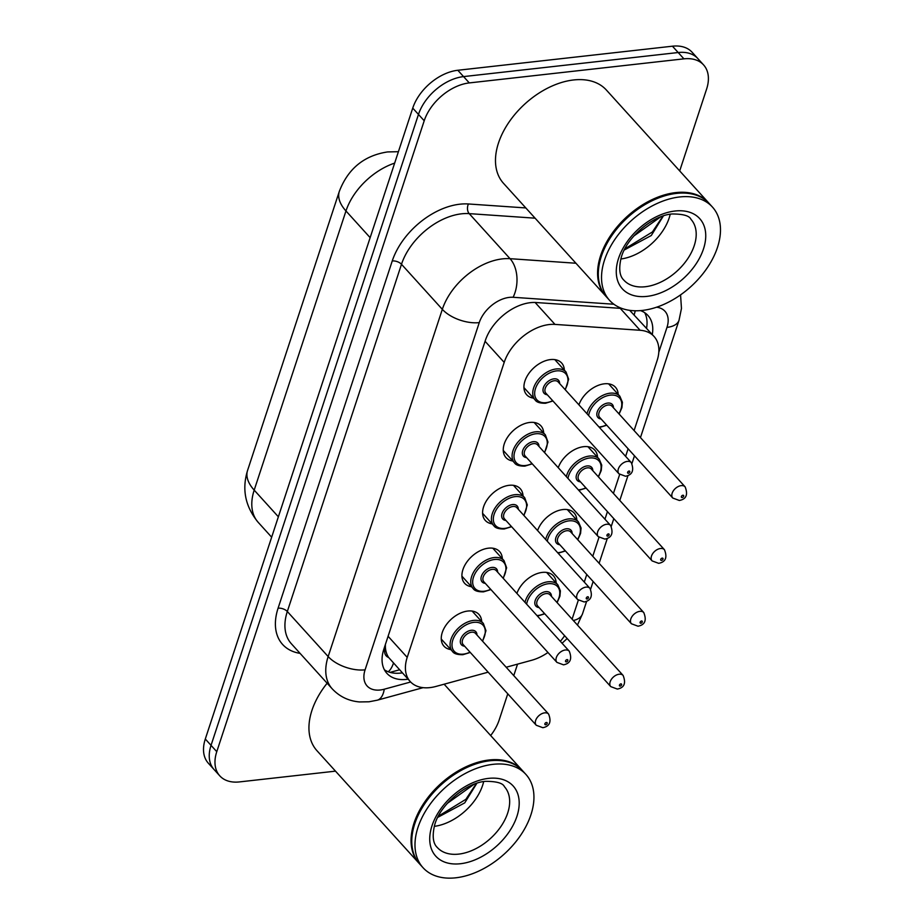 <?xml version="1.0" encoding="UTF-8"?>
<svg xmlns="http://www.w3.org/2000/svg" width="924" height="924" viewBox="0 0 924 924"><rect width="100%" height="100%" fill="white"/><g stroke="black" fill="none" stroke-linecap="round" stroke-linejoin="round"><path stroke-width="1.39" d="M516.909 593.416A23.608 15.107 -42.2 0 1 542.307 572.406A23.608 15.107 -42.2 0 1 553.453 575.848A23.608 15.107 -42.2 0 1 556.179 582.986M537.583 530.549A23.608 15.107 -42.2 0 1 562.97 509.551A23.608 15.107 -42.2 0 1 574.127 512.982A23.608 15.107 -42.2 0 1 576.842 520.12M558.246 467.694A23.608 15.107 -42.2 0 1 583.645 446.685A23.608 15.107 -42.2 0 1 594.79 450.115A23.608 15.107 -42.2 0 1 597.516 457.253M578.921 404.827A23.608 15.107 -42.2 0 1 604.308 383.818A23.608 15.107 -42.2 0 1 615.465 387.248A23.608 15.107 -42.2 0 1 618.179 394.386M450.808 649.584A23.608 15.107 -42.2 0 1 443.982 646.188A23.608 15.107 -42.2 0 1 445.772 625.49A23.608 15.107 -42.2 0 1 467.81 611.041A23.608 15.107 -42.2 0 1 478.967 614.472A23.608 15.107 -42.2 0 1 481.681 621.609M471.483 586.728A23.608 15.107 -42.2 0 1 464.645 583.321A23.608 15.107 -42.2 0 1 466.435 562.624A23.608 15.107 -42.2 0 1 488.484 548.175A23.608 15.107 -42.2 0 1 499.63 551.605A23.608 15.107 -42.2 0 1 502.344 558.743M492.146 523.862A23.608 15.107 -42.2 0 1 485.319 520.455A23.608 15.107 -42.2 0 1 487.11 499.769A23.608 15.107 -42.2 0 1 509.147 485.308A23.608 15.107 -42.2 0 1 520.304 488.75A23.608 15.107 -42.2 0 1 523.019 495.876M512.82 460.995A23.608 15.107 -42.2 0 1 505.982 457.588A23.608 15.107 -42.2 0 1 507.773 436.902A23.608 15.107 -42.2 0 1 529.822 422.441A23.608 15.107 -42.2 0 1 540.967 425.883A23.608 15.107 -42.2 0 1 543.682 433.021M533.483 398.128A23.608 15.107 -42.2 0 1 526.657 394.733A23.608 15.107 -42.2 0 1 528.447 374.035A23.608 15.107 -42.2 0 1 550.485 359.586A23.608 15.107 -42.2 0 1 561.642 363.017A23.608 15.107 -42.2 0 1 564.356 370.154M634.095 430.561L657.079 360.66A41.661 26.669 137.8 0 0 654.053 336.475A41.661 26.669 137.8 0 0 640.101 330.272L554.989 324.405A41.661 26.669 137.8 0 0 549.272 324.543A41.661 26.669 137.8 0 0 504.192 362.393L407.207 657.38A41.661 26.669 137.8 0 0 410.233 681.554A41.661 26.669 137.8 0 0 435.955 686.44L488.149 672.175M388.646 657.484A41.661 26.669 -42.2 0 1 385.389 647.216L385.192 647.816A13.883 8.894 137.8 0 0 388.646 657.484L410.233 681.554M654.053 336.475L629.694 310.349M385.366 644.571L385.389 647.216M572.095 619.149L578.32 600.219M584.28 582.074L586.775 574.497M592.758 556.283L598.983 537.352M604.943 519.207L607.438 511.63M613.432 493.416L619.658 474.486M625.617 456.352L628.112 448.764M506.179 667.244L531.589 660.302A41.661 26.669 137.8 0 0 547.955 652.494M560.337 641.337A41.661 26.669 137.8 0 0 564.61 635.712M335.504 771.147L239.466 781.912A41.661 26.669 -42.2 0 1 219.785 775.848L214.056 769.53A41.661 26.669 -42.2 0 1 211.042 745.345L418.468 114.437A41.661 26.669 -42.2 0 1 463.548 76.6L678.17 52.529A41.661 26.669 -42.2 0 1 697.851 58.582A41.661 26.669 -42.2 0 0 678.17 52.529L463.548 76.6A41.661 26.669 -42.2 0 0 418.468 114.437L211.042 745.345A41.661 26.669 -42.2 0 0 214.056 769.53L208.327 763.201A41.661 26.669 -42.2 0 1 205.301 739.027L412.739 108.108A41.661 26.669 -42.2 0 1 457.819 70.27L672.441 46.2A41.661 26.669 -42.2 0 1 692.122 52.264L703.58 64.911A41.661 26.669 -42.2 0 1 706.606 89.085L679.694 170.928M621.898 308.443L536.128 302.529A41.661 26.669 137.8 0 0 530.411 302.668A41.661 26.669 137.8 0 0 485.331 340.517L383.853 649.156A41.661 26.669 137.8 0 0 386.879 673.33A41.661 26.669 137.8 0 0 408.073 679.186M219.785 775.848A41.661 26.669 -42.2 0 1 216.77 751.674L424.208 120.767A41.661 26.669 -42.2 0 1 469.288 82.917L683.91 58.847A41.661 26.669 -42.2 0 1 703.58 64.911M507.773 693.82L499.168 720.004A41.661 26.669 -42.2 0 1 490.656 735.539M517.532 664.148L513.767 675.617M652.286 334.523A41.661 26.669 137.8 0 0 647.955 315.488A41.661 26.669 137.8 0 0 640.528 310.614M402.344 672.868A41.661 26.669 -42.2 0 1 384.407 669.808M644.698 312.682A41.661 26.669 -42.2 0 1 646.557 328.205M605.982 296.373A69.439 44.444 -42.2 0 1 605.613 295.98A69.439 44.444 -42.2 0 1 610.891 235.123A69.439 44.444 -42.2 0 1 675.721 192.608A69.439 44.444 -42.2 0 1 708.512 202.714A69.439 44.444 -42.2 0 1 708.87 203.118M605.613 295.98L503.511 183.333A69.439 44.444 -42.2 0 1 508.778 122.476A69.439 44.444 -42.2 0 1 573.608 79.961A69.439 44.444 -42.2 0 1 606.41 90.067L708.512 202.714M604.55 248.302A68.746 44.006 -42.2 0 1 604.631 248.106A68.746 44.006 -42.2 0 1 660.972 197.055A68.746 44.006 -42.2 0 1 661.168 196.985M609.563 300.335L606.329 296.777A69.439 44.444 -42.2 0 1 604.458 248.487A69.439 44.444 -42.2 0 1 661.365 196.916A69.439 44.444 -42.2 0 1 676.437 193.405A69.439 44.444 -42.2 0 1 709.228 203.511L712.45 207.068A69.439 44.444 -42.2 0 1 707.183 267.925A69.439 44.444 -42.2 0 1 642.353 310.429A69.439 44.444 -42.2 0 1 609.563 300.335A69.439 44.444 -42.2 0 1 614.83 239.466A69.439 44.444 -42.2 0 1 679.66 196.962A69.439 44.444 -42.2 0 1 712.45 207.068M670.212 214.252A45.276 28.991 -42.2 0 1 620.847 258.997M624.312 249.977L651.293 235.505L663.386 215.939M660.533 216.955L633.806 236.024M624.901 248.833L652.413 231.959L662.924 216.089M419.438 863.744A69.439 44.444 -42.2 0 1 419.08 863.351A69.439 44.444 -42.2 0 1 424.347 802.494A69.439 44.444 -42.2 0 1 489.177 759.978A69.439 44.444 -42.2 0 1 521.968 770.085A69.439 44.444 -42.2 0 1 522.326 770.477M419.08 863.351L316.967 750.704A69.439 44.444 -42.2 0 1 327.142 683.229M418.006 815.673A68.746 44.006 -42.2 0 1 418.098 815.476A68.746 44.006 -42.2 0 1 474.428 764.414A68.746 44.006 -42.2 0 1 474.624 764.344M423.019 867.694L419.796 864.136A69.439 44.444 -42.2 0 1 417.914 815.857A69.439 44.444 -42.2 0 1 474.821 764.275A69.439 44.444 -42.2 0 1 489.893 760.764A69.439 44.444 -42.2 0 1 522.684 770.87L525.918 774.428A69.439 44.444 -42.2 0 1 520.639 835.284A69.439 44.444 -42.2 0 1 455.809 877.8A69.439 44.444 -42.2 0 1 423.019 867.694A69.439 44.444 -42.2 0 1 428.286 806.837A69.439 44.444 -42.2 0 1 493.116 764.321A69.439 44.444 -42.2 0 1 525.918 774.428M483.668 781.623A45.276 28.991 -42.2 0 1 434.303 826.356M437.768 817.347L464.749 802.864L476.842 783.309M473.989 784.326L447.262 803.395M438.357 816.192L465.869 799.329L476.38 783.46M535.123 302.483L554.989 324.405M388.276 671.771A41.661 19.878 -105.3 0 0 393.474 663.086M634.234 314.61A41.661 27.258 -86.1 0 0 635.238 310.776M385.192 647.816A41.661 21.252 -161.8 0 1 384.269 647.909M485.077 341.291L504.192 362.393M620.212 308.327L640.101 330.272M388.092 636.289L407.207 657.38M398.371 151.813A48.602 31.809 -86.1 0 0 397.308 151.721L398.383 151.79M394.663 163.109A55.544 35.562 137.8 0 0 345.969 210.972L254.192 490.124A55.544 35.562 137.8 0 0 258.212 522.36C245.287 506.675 241.73 489.397 247.551 470.501A48.602 24.798 18.2 0 0 254.192 490.124L278.367 516.793M370.143 237.653L345.969 210.972A48.602 24.798 -161.8 0 1 339.327 191.36C348.082 168.642 364.172 155.498 387.595 151.929L397.308 151.721M205.301 739.027L216.77 751.674M412.739 108.108L424.208 120.767M457.819 70.27L469.288 82.917M672.441 46.2L683.91 58.847M613.917 304.239L513.109 297.285A27.778 17.775 137.8 0 0 509.309 297.389A27.778 17.775 137.8 0 0 479.256 322.615L365.084 669.842A27.778 17.775 137.8 0 0 380.214 689.997A27.778 17.775 137.8 0 0 384.257 689.212L410.649 682.004M365.084 669.842A27.778 14.172 18.2 0 1 328.159 656.56L442.33 309.332A55.544 35.562 -42.2 0 1 502.437 258.882A55.544 35.562 -42.2 0 1 510.048 258.685L469.207 213.629A55.544 35.562 137.8 0 0 461.596 213.814A55.544 35.562 137.8 0 0 401.49 264.276L287.318 611.503A55.544 35.562 137.8 0 0 291.349 643.739L332.19 688.807A55.544 35.562 -42.2 0 1 328.159 656.56L287.318 611.503A6.942 3.546 -161.8 0 0 278.089 608.188L392.25 260.961A6.942 3.546 -161.8 0 1 401.49 264.276L442.33 309.332A27.778 14.172 18.2 0 0 479.256 322.615M332.19 688.807C339.501 696.592 348.591 700.981 359.459 701.94L368.976 701.79L377.246 700.196A27.778 13.259 -105.3 0 0 384.257 689.212M392.25 260.961A62.497 39.998 -42.2 0 1 459.875 204.192A62.497 39.998 -42.2 0 1 468.445 203.973L525.814 207.935M300.069 653.372A62.497 39.998 -42.2 0 1 278.089 608.188M513.109 297.285A27.778 18.18 -86.1 0 0 510.048 258.685L575.929 263.236M535.088 218.18L469.207 213.629A6.942 4.539 93.9 0 1 468.445 203.973M658.8 352.275L666.978 327.385A27.778 17.775 137.8 0 0 656.583 307.207M573.319 620.512A27.778 14.172 18.2 0 0 582.501 613.848L586.636 601.305M666.978 327.385A27.778 14.172 18.2 0 0 679.036 320.247L681.462 308.466L680.561 294.872M523.931 387.595L535.158 399.977A20.836 13.329 -42.2 0 1 536.74 381.716A20.836 13.329 -42.2 0 1 556.19 368.965A20.836 13.329 -42.2 0 1 566.031 372.002L568.641 379.198L565.292 389.801M565.038 389.512A19.439 12.451 137.8 0 0 556.537 370.894A19.439 12.451 137.8 0 0 535.493 388.554A19.439 12.451 137.8 0 0 546.084 402.668A19.439 12.451 137.8 0 0 552.691 400.704M547.285 394.744A9.725 6.225 -42.2 0 1 543.682 386.925A9.725 6.225 -42.2 0 1 553.926 378.84A9.725 6.225 -42.2 0 1 559.632 383.552M631.288 462.601L558.2 381.97A8.328 5.336 137.8 0 0 554.261 380.757A8.328 5.336 137.8 0 0 546.488 385.862A8.328 5.336 137.8 0 0 545.853 393.162L618.941 473.793A8.328 5.336 -42.2 0 1 619.577 466.493A8.328 5.336 -42.2 0 1 627.35 461.388A8.328 5.336 -42.2 0 1 631.288 462.601C634.291 470.351 632.363 474.901 625.513 476.241L618.941 473.793M628.32 473.284A1.386 0.889 137.8 0 0 629.071 471.021A1.386 0.889 137.8 0 0 628.32 473.284M587.017 413.756A20.836 13.329 -42.2 0 1 610.013 393.197A20.836 13.329 -42.2 0 1 619.854 396.234L608.627 383.853M618.861 413.744A19.439 12.451 137.8 0 0 610.36 395.126A19.439 12.451 137.8 0 0 588.646 415.569M598.995 426.98A19.439 12.451 137.8 0 0 599.907 426.9A19.439 12.451 137.8 0 0 606.514 424.936M601.12 418.988A9.725 6.225 -42.2 0 1 597.505 411.168A9.725 6.225 -42.2 0 1 607.749 403.072A9.725 6.225 -42.2 0 1 613.467 407.796M612.023 406.214A8.328 5.336 137.8 0 0 608.096 405.001A8.328 5.336 137.8 0 0 600.311 410.094A8.328 5.336 137.8 0 0 599.676 417.405L672.764 498.036A8.328 5.336 -42.2 0 1 673.4 490.736A8.328 5.336 -42.2 0 1 681.184 485.631A8.328 5.336 -42.2 0 1 685.111 486.844L612.023 406.214M682.894 495.252A1.386 0.889 137.8 0 0 682.155 497.528A1.386 0.889 137.8 0 0 682.894 495.252M503.268 450.462L514.495 462.843A20.836 13.329 -42.2 0 1 516.077 444.583A20.836 13.329 -42.2 0 1 535.516 431.831A20.836 13.329 -42.2 0 1 545.356 434.858L547.967 442.065L544.617 452.656M544.363 452.379A19.439 12.451 137.8 0 0 535.862 433.76A19.439 12.451 137.8 0 0 514.83 451.42A19.439 12.451 137.8 0 0 525.421 465.523A19.439 12.451 137.8 0 0 532.016 463.571M526.622 457.611A9.725 6.225 -42.2 0 1 523.007 449.792A9.725 6.225 -42.2 0 1 533.252 441.695A9.725 6.225 -42.2 0 1 538.969 446.419M610.614 525.467L537.525 444.837A8.328 5.336 137.8 0 0 533.598 443.624A8.328 5.336 137.8 0 0 525.814 448.729A8.328 5.336 137.8 0 0 525.178 456.029L598.267 536.659A8.328 5.336 -42.2 0 1 598.902 529.36A8.328 5.336 -42.2 0 1 606.687 524.255A8.328 5.336 -42.2 0 1 610.614 525.467C613.617 533.217 611.688 537.768 604.85 539.096L598.267 536.659M607.657 536.151A1.386 0.889 137.8 0 0 608.396 533.887A1.386 0.889 137.8 0 0 607.657 536.151M482.594 513.317L493.82 525.71A20.836 13.329 -42.2 0 1 495.403 507.449A20.836 13.329 -42.2 0 1 514.853 494.698A20.836 13.329 -42.2 0 1 524.693 497.724L527.304 504.931L523.954 515.523M523.7 515.245A19.439 12.451 137.8 0 0 515.199 496.615A19.439 12.451 137.8 0 0 494.155 514.275A19.439 12.451 137.8 0 0 504.747 528.389A19.439 12.451 137.8 0 0 511.353 526.437M505.948 520.478A9.725 6.225 -42.2 0 1 502.344 512.658A9.725 6.225 -42.2 0 1 512.589 504.562A9.725 6.225 -42.2 0 1 518.295 509.286M589.951 588.334L516.863 507.703A8.328 5.336 137.8 0 0 512.924 506.491A8.328 5.336 137.8 0 0 505.151 511.584A8.328 5.336 137.8 0 0 504.516 518.895L577.604 599.526A8.328 5.336 -42.2 0 1 578.239 592.226A8.328 5.336 -42.2 0 1 586.012 587.121A8.328 5.336 -42.2 0 1 589.951 588.334C592.954 596.084 591.025 600.623 584.176 601.963L577.604 599.526M586.983 599.018A1.386 0.889 137.8 0 0 587.733 596.754A1.386 0.889 137.8 0 0 586.983 599.018M461.931 576.183L473.157 588.565A20.836 13.329 -42.2 0 1 474.74 570.316A20.836 13.329 -42.2 0 1 494.178 557.553A20.836 13.329 -42.2 0 1 504.019 560.591L506.629 567.798L503.28 578.389M503.026 578.101A19.439 12.451 137.8 0 0 494.525 559.482A19.439 12.451 137.8 0 0 473.492 577.142A19.439 12.451 137.8 0 0 484.084 591.256A19.439 12.451 137.8 0 0 490.679 589.293M485.285 583.344A9.725 6.225 -42.2 0 1 481.67 575.525A9.725 6.225 -42.2 0 1 491.914 567.428A9.725 6.225 -42.2 0 1 497.632 572.152M569.276 651.201L496.188 570.57A8.328 5.336 137.8 0 0 492.261 569.357A8.328 5.336 137.8 0 0 484.476 574.451A8.328 5.336 137.8 0 0 483.841 581.762L556.929 662.393A8.328 5.336 -42.2 0 1 557.565 655.093A8.328 5.336 -42.2 0 1 565.349 649.988A8.328 5.336 -42.2 0 1 569.276 651.201C572.279 658.951 570.351 663.49 563.513 664.83L556.929 662.393M566.32 661.884A1.386 0.889 137.8 0 0 567.059 659.609A1.386 0.889 137.8 0 0 566.32 661.884M441.256 639.05L452.483 651.432A20.836 13.329 -42.2 0 1 454.065 633.171A20.836 13.329 -42.2 0 1 473.515 620.42A20.836 13.329 -42.2 0 1 483.356 623.457L485.966 630.665L482.617 641.256M482.363 640.967A19.439 12.451 137.8 0 0 473.862 622.349A19.439 12.451 137.8 0 0 452.818 640.009A19.439 12.451 137.8 0 0 463.409 654.123A19.439 12.451 137.8 0 0 470.016 652.159M464.61 646.211A9.725 6.225 -42.2 0 1 461.007 638.38A9.725 6.225 -42.2 0 1 471.252 630.295A9.725 6.225 -42.2 0 1 476.957 635.019M548.613 714.067L475.525 633.425A8.328 5.336 137.8 0 0 471.587 632.212A8.328 5.336 137.8 0 0 463.813 637.317A8.328 5.336 137.8 0 0 463.178 644.617L536.267 725.259A8.328 5.336 -42.2 0 1 536.902 717.948A8.328 5.336 -42.2 0 1 544.675 712.854A8.328 5.336 -42.2 0 1 548.613 714.067C551.616 721.817 549.688 726.356 542.838 727.696L536.267 725.259M545.645 724.751A1.386 0.889 137.8 0 0 546.396 722.476A1.386 0.889 137.8 0 0 545.645 724.751M566.343 476.622A20.836 13.329 -42.2 0 1 589.35 456.063A20.836 13.329 -42.2 0 1 599.179 459.101L587.964 446.719M598.198 476.611A19.439 12.451 137.8 0 0 589.685 457.992A19.439 12.451 137.8 0 0 567.983 478.424M578.32 489.836A19.439 12.451 137.8 0 0 579.244 489.766A19.439 12.451 137.8 0 0 585.851 487.803M580.445 481.854A9.725 6.225 -42.2 0 1 576.83 474.024A9.725 6.225 -42.2 0 1 587.075 465.939A9.725 6.225 -42.2 0 1 592.792 470.663M591.36 469.069A8.328 5.336 137.8 0 0 587.421 467.856A8.328 5.336 137.8 0 0 579.648 472.961A8.328 5.336 137.8 0 0 579.013 480.261L652.101 560.903A8.328 5.336 -42.2 0 1 652.725 553.591A8.328 5.336 -42.2 0 1 660.51 548.498A8.328 5.336 -42.2 0 1 664.448 549.711L591.36 469.069M662.231 558.119A1.386 0.889 137.8 0 0 661.48 560.394A1.386 0.889 137.8 0 0 662.231 558.119M545.68 539.489A20.836 13.329 -42.2 0 1 568.676 518.93A20.836 13.329 -42.2 0 1 578.516 521.968L567.29 509.574M577.523 539.477A19.439 12.451 137.8 0 0 569.022 520.859A19.439 12.451 137.8 0 0 547.308 541.291M557.657 552.702A19.439 12.451 137.8 0 0 558.57 552.633A19.439 12.451 137.8 0 0 565.176 550.669M559.782 544.71A9.725 6.225 -42.2 0 1 556.167 536.89A9.725 6.225 -42.2 0 1 566.412 528.794A9.725 6.225 -42.2 0 1 572.129 533.518M570.686 531.935A8.328 5.336 137.8 0 0 566.759 530.722A8.328 5.336 137.8 0 0 558.974 535.828A8.328 5.336 137.8 0 0 558.339 543.127L631.427 623.758A8.328 5.336 -42.2 0 1 632.062 616.458A8.328 5.336 -42.2 0 1 639.847 611.353A8.328 5.336 -42.2 0 1 643.774 612.566L570.686 531.935M641.556 620.986A1.386 0.889 137.8 0 0 640.817 623.25A1.386 0.889 137.8 0 0 641.556 620.986M525.005 602.356A20.836 13.329 -42.2 0 1 548.013 581.797A20.836 13.329 -42.2 0 1 557.842 584.823L546.627 572.441M556.86 602.344A19.439 12.451 137.8 0 0 548.348 583.725A19.439 12.451 137.8 0 0 526.645 604.157M536.983 615.569A19.439 12.451 137.8 0 0 537.907 615.488A19.439 12.451 137.8 0 0 544.513 613.536M539.108 607.576A9.725 6.225 -42.2 0 1 535.493 599.757A9.725 6.225 -42.2 0 1 545.738 591.66A9.725 6.225 -42.2 0 1 551.455 596.384M550.023 594.802A8.328 5.336 137.8 0 0 546.084 593.589A8.328 5.336 137.8 0 0 538.311 598.694A8.328 5.336 137.8 0 0 537.676 605.994L610.764 686.624A8.328 5.336 -42.2 0 1 611.388 679.325A8.328 5.336 -42.2 0 1 619.172 674.22A8.328 5.336 -42.2 0 1 623.111 675.432L550.023 594.802M620.893 683.852A1.386 0.889 137.8 0 0 620.143 686.116A1.386 0.889 137.8 0 0 620.893 683.852M645.252 286.74A45.276 28.991 -42.2 0 1 623.873 280.157C619.577 276.149 618.641 268.826 621.067 258.212C625.837 238.115 652.748 215.107 672.222 213.975C683.206 213.987 689.454 215.777 690.967 219.335A45.276 28.991 -42.2 0 1 687.537 259.02A45.276 28.991 -42.2 0 1 645.252 286.74M646.973 296.373A52.229 33.426 -42.2 0 1 618.526 258.466A52.229 33.426 -42.2 0 1 675.04 211.018A52.229 33.426 -42.2 0 1 703.487 248.937A52.229 33.426 -42.2 0 1 646.973 296.373M458.72 854.111A45.276 28.991 -42.2 0 1 437.329 847.516C433.044 843.52 432.109 836.197 434.523 825.571C439.293 805.485 466.204 782.466 485.689 781.334C496.673 781.358 502.922 783.148 504.435 786.705A45.276 28.991 -42.2 0 1 500.993 826.391A45.276 28.991 -42.2 0 1 458.72 854.111M460.429 863.732A52.229 33.426 -42.2 0 1 431.982 825.825A52.229 33.426 -42.2 0 1 488.496 778.389A52.229 33.426 -42.2 0 1 516.943 816.296A52.229 33.426 -42.2 0 1 460.429 863.732M390.113 672.372L399.561 669.784M247.551 470.501L339.327 191.36M258.212 522.36L271.668 537.202M562.069 643.243L567.163 638.53M577.454 625.063L582.501 613.848M590.621 589.189L593.139 581.519M599.122 563.305L607.299 538.438M611.284 526.322L613.802 518.653M619.796 500.438L627.974 475.571M631.958 463.455L634.476 455.786M640.459 437.583L679.036 320.247M377.246 700.196L423.088 687.664M552.945 400.981L545.53 403.257C539.986 403.314 536.532 402.229 535.158 399.977M566.031 372.002L554.804 359.609M672.764 498.036L679.336 500.473C686.278 499.179 688.207 494.629 685.111 486.844M599.445 427.477L606.768 425.225M619.115 414.033L621.91 407.669L622.406 402.263L619.854 396.234M532.27 463.848L524.855 466.123C519.311 466.181 515.858 465.095 514.495 462.843M545.356 434.858L534.13 422.476M511.607 526.715L504.192 528.978C498.648 529.048 495.195 527.951 493.82 525.71M524.693 497.724L513.467 485.343M490.933 589.581L483.518 591.845C477.974 591.914 474.52 590.817 473.157 588.565M504.019 560.591L492.792 548.209M470.27 652.448L462.855 654.712C457.311 654.769 453.857 653.684 452.483 651.432M483.356 623.457L472.129 611.076M652.101 560.903L658.673 563.34C665.615 562.035 667.532 557.495 664.448 549.711M578.782 490.344L586.105 488.091M598.452 476.899L601.247 470.535L601.732 465.13L599.179 459.101M631.427 623.758L637.999 626.206C644.94 624.901 646.869 620.362 643.774 612.566M558.108 553.21L565.43 550.947M577.777 539.755L580.572 533.402L581.069 527.997L578.516 521.968M610.764 686.624L617.336 689.061C624.278 687.768 626.195 683.229 623.111 675.432M537.445 616.077L544.767 613.813M557.114 602.621L559.909 596.257L560.394 590.852L557.842 584.823M521.968 770.085L444.132 684.21"/></g></svg>

